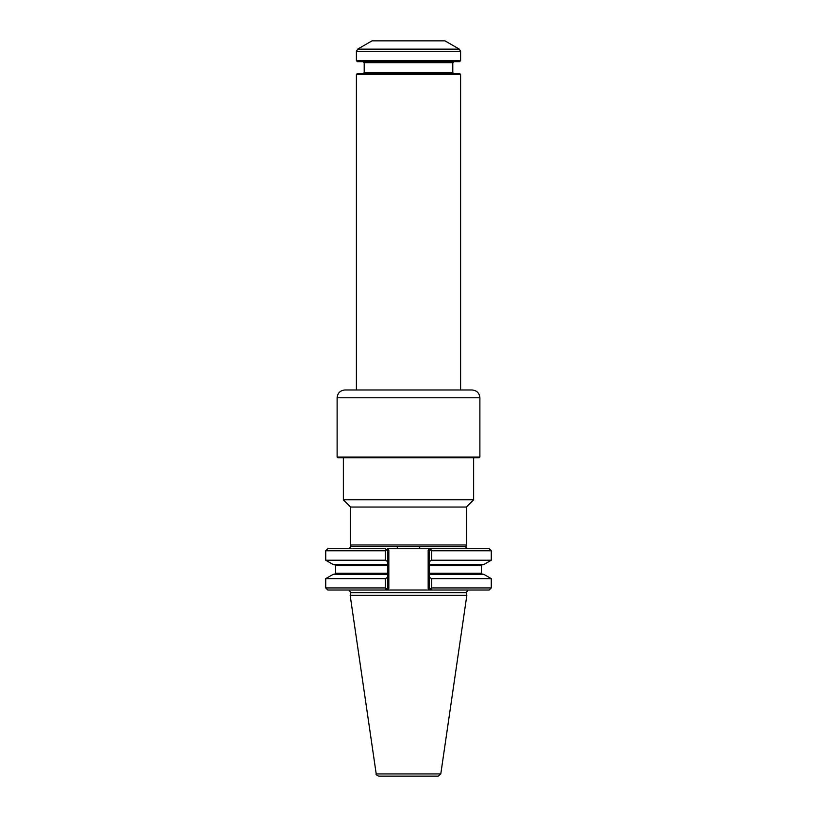 <?xml version="1.0" encoding="UTF-8"?>
<svg xmlns="http://www.w3.org/2000/svg" width="817" height="817" viewBox="0 0 817 817"><rect width="100%" height="100%" fill="white"/><g stroke="black" fill="none" stroke-linecap="round" stroke-linejoin="round"><path stroke-width="1.23" d="M473.625 457.704L473.625 499.81L343.375 499.81L343.375 457.704M343.375 499.81L350.605 507.04L466.395 507.04L473.625 499.81M466.395 507.04L466.395 544.97L350.605 544.97L350.605 507.04M350.605 544.97L350.993 546.43L466.007 546.43L466.395 544.97M350.993 546.43L466.007 546.634C465.516 547.186 466.211 547.88 468.09 548.718M431.56 548.718L430.559 549.708L431.56 548.718L489.199 548.718L491.283 550.801L491.283 560.217L483.787 564.547L429.466 564.547L429.466 550.801L428.169 550.27L429.711 548.718L431.56 548.718L419.938 548.718L419.529 546.634M385.44 548.718L327.801 548.718L325.717 550.801L325.717 560.217L385.338 560.217L385.338 550.801L386.441 549.708L385.44 548.718L387.534 550.801L387.534 564.547L333.213 564.547L325.717 560.217M397.47 546.634L397.062 548.718L387.289 548.718L388.831 550.27L388.831 588.465L387.534 587.934L387.534 574.32L333.213 574.32L325.717 578.64L325.717 587.934L385.338 587.934L386.441 589.026L387.534 587.934M388.831 588.363L387.289 590.017L385.44 590.017L386.441 589.026L385.44 590.017L387.289 590.017L327.801 590.017L325.717 587.934M429.466 564.547L429.466 574.32L483.787 574.32L491.283 578.64L491.283 587.934L489.199 590.017L429.711 590.017L431.56 590.017L430.559 589.026L431.662 587.934L431.662 578.64L429.466 577.394L429.466 587.934L431.56 590.017L429.711 590.017L428.169 588.465L429.466 587.934M387.289 590.017L429.711 590.017M429.466 574.32L429.466 577.394M387.534 574.32L387.534 564.547M387.534 577.394L385.338 578.64L385.338 587.934M440.792 773.924L376.208 773.924C375.657 774.424 376.514 775.159 378.782 776.15L438.218 776.15L440.792 773.924L466.844 595.317L466.119 592.631L468.131 590.017M466.844 595.317L350.156 595.317L350.881 592.631L348.869 590.017M419.938 548.718L397.062 548.718M491.283 550.801L431.662 550.801L430.559 549.708L429.466 550.801M387.534 561.473L385.338 560.217M431.662 550.801L431.662 560.217L429.466 561.473M387.534 550.801L388.831 550.27M491.283 578.64L431.662 578.64M491.283 587.934L431.662 587.934M385.338 578.64L325.717 578.64M491.283 560.217L431.662 560.217M385.338 550.801L325.717 550.801M459.297 49.122L444.969 40.85L372.031 40.85L357.703 49.122L459.297 49.122L460.604 51.379L460.604 60.652L356.396 60.652L356.396 51.379L460.604 51.379M356.396 60.652L357.438 61.694L459.562 61.694L460.604 60.652M453.833 61.694L452.792 62.735L452.792 72.631L364.208 72.631L364.208 62.735L452.792 62.735M363.167 73.673L364.208 72.631M356.396 74.459L460.604 74.459L459.818 73.673L357.182 73.673L356.396 74.459L356.396 389.975M344.937 389.975L472.063 389.975C476.811 390.434 479.416 393.038 479.885 397.787L479.885 457.05L337.115 457.05L337.115 397.787C337.584 393.038 340.189 390.434 344.937 389.975M337.115 457.05L337.768 457.704L479.232 457.704L479.885 457.05M387.534 565.589L335.552 565.589L335.552 573.279L387.534 573.279M466.119 592.631L350.881 592.631M429.466 573.279L481.448 573.279L481.448 565.589L429.466 565.589M428.169 550.27L428.169 588.465M337.115 397.787L479.885 397.787M350.993 546.634L348.91 548.718M335.552 573.279L334.51 574.32M335.552 565.589L334.51 564.547M481.448 573.279L482.49 574.32M481.448 565.589L482.49 564.547M376.208 773.924L350.156 595.317M357.703 49.122L356.396 51.379M364.208 62.735L363.167 61.694M452.792 72.631L453.833 73.673M460.604 74.459L460.604 389.975"/></g></svg>
